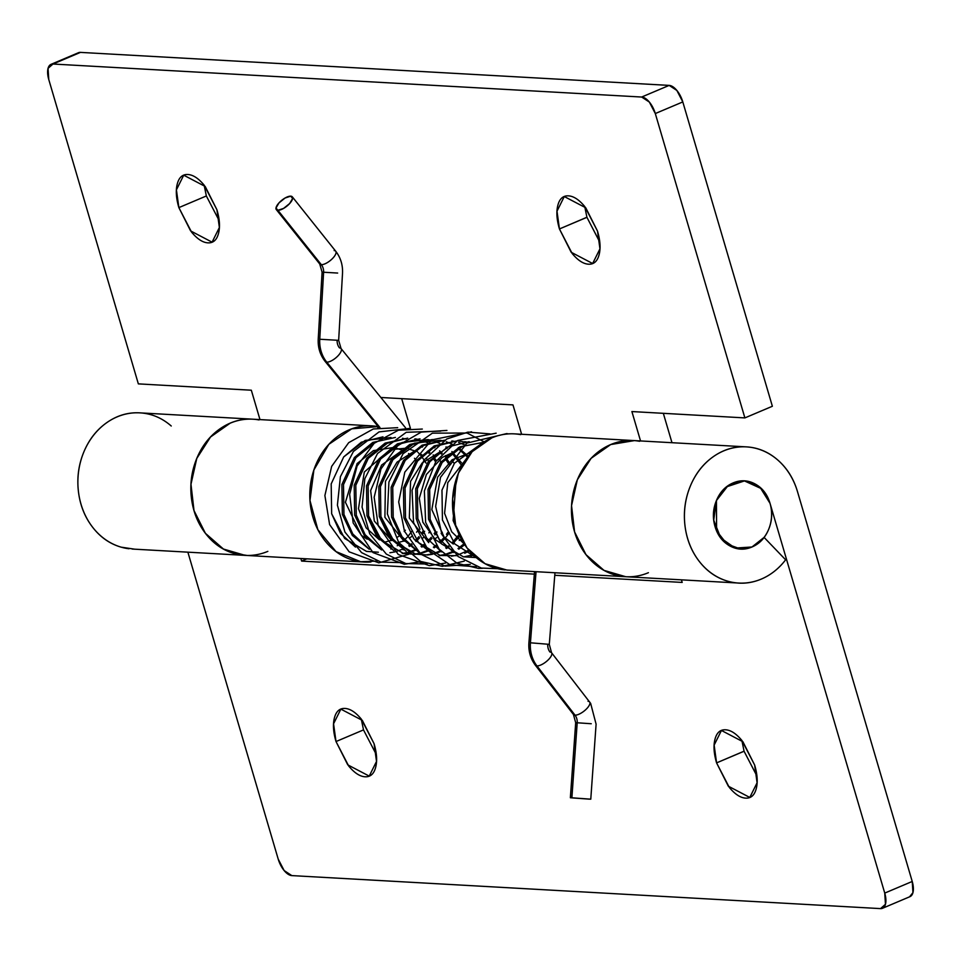 <?xml version="1.0" encoding="UTF-8"?>
<svg xmlns="http://www.w3.org/2000/svg" width="961" height="961" viewBox="0 0 961 961"><rect width="100%" height="100%" fill="white"/><g stroke="black" fill="none" stroke-linecap="round" stroke-linejoin="round"><path stroke-width="1.44" d="M361.288 719.092L363.498 729.904L336.014 741.544L333.563 723.777L340.867 709.122L362.321 720.378L374.069 743.682L361.384 719.2C355.702 712.317 350.236 708.737 344.987 708.437C339.726 708.149 336.23 711.236 334.476 717.699C332.722 724.162 333.239 732.114 336.014 741.544L348.699 766.025C354.381 772.896 359.846 776.488 365.096 776.788C370.357 777.077 373.853 773.989 375.607 767.527C377.361 761.064 376.844 753.112 374.069 743.682L376.52 761.436L369.228 776.104L347.762 764.848L336.014 741.544L363.498 729.904L376.28 754.493M741.868 740.438L744.078 751.25L716.582 762.89L714.143 745.123L721.435 730.468L742.901 741.724L754.649 765.028L741.964 740.547C736.282 733.663 730.816 730.084 725.555 729.783C720.306 729.495 716.798 732.57 715.044 739.045C713.29 745.508 713.807 753.46 716.582 762.89L729.267 787.371C734.949 794.242 740.414 797.834 745.676 798.135C750.925 798.423 754.433 795.336 756.187 788.873C757.929 782.41 757.424 774.458 754.649 765.028L757.088 782.783L749.796 797.45L728.33 786.194L716.582 762.89L744.054 751.19M764.079 537.391L751.97 547.001L740.631 549.007L726.972 544.07L716.606 530.904L716.438 500.549L726.588 486.819L744.451 480.92L761.448 488.693L770.025 503.324L884.745 893.093L885.465 904.277L880.54 908.613L291.832 875.603L284.144 870.558L278.197 859.074L187.875 552.167L278.197 859.074A17.046 8.241 67.1 0 0 291.832 875.603L880.54 908.613A17.046 8.241 67.1 0 0 882.582 908.253A17.046 8.241 67.1 0 0 884.745 893.093L912.229 881.465L797.51 491.696C793.702 478.734 787.119 468.175 777.773 460.019C768.428 451.862 757.881 447.478 746.156 446.865C734.42 446.252 723.477 449.52 713.314 456.667C703.152 463.815 695.488 473.629 690.334 486.122C685.169 498.615 683.367 511.672 684.941 525.295C686.514 538.917 691.187 550.821 698.959 560.996C706.743 571.158 716.305 577.885 727.669 581.177C739.033 584.456 750.277 583.747 761.4 579.039A68.195 58.08 -86.8 0 1 735.525 582.774A68.195 58.08 -86.8 0 1 684.664 509.847A68.195 58.08 -86.8 0 1 746.337 446.877A68.195 58.08 -86.8 0 1 797.51 491.696L912.229 881.465L884.745 893.093L770.025 503.324C772.632 512.177 772.163 520.862 768.644 529.391C765.112 537.92 759.55 543.794 751.97 547.001L735.105 548.07L720.75 537.98L713.735 520.129L716.438 500.549L727.921 485.822L744.343 480.92L760.151 487.491L770.025 503.324C767.419 494.483 762.517 488.068 755.31 484.08C748.102 480.104 740.703 479.719 733.111 482.927A34.103 29.046 -86.8 0 1 748.163 481.413A34.103 29.046 -86.8 0 1 771.527 512.045A34.103 29.046 -86.8 0 1 751.97 547.001C744.379 550.221 736.979 549.836 729.771 545.848C722.564 541.86 717.651 535.445 715.044 526.604C712.449 517.763 712.906 509.066 716.438 500.549C719.957 492.02 725.519 486.146 733.111 482.927A34.103 29.046 -86.8 0 0 713.542 517.895A34.103 29.046 -86.8 0 0 736.919 548.515A34.103 29.046 -86.8 0 0 751.97 547.001A34.103 29.046 -86.8 0 0 764.079 537.391L785.617 559.807A68.195 58.08 -86.8 0 1 761.4 579.039A68.195 58.08 93.2 0 0 785.617 559.807L764.079 537.391M139.789 412.858A68.195 58.08 93.2 0 0 78.129 475.827A68.195 58.08 93.2 0 0 128.99 548.755M267.843 551.362A68.195 58.08 -86.8 0 1 241.968 555.098A68.195 58.08 -86.8 0 1 191.107 482.17A68.195 58.08 -86.8 0 1 252.779 419.188L139.813 412.858M631.473 440.474A68.195 58.08 93.2 0 0 610.691 444.559A68.195 58.08 93.2 0 0 571.771 517.174A68.195 58.08 93.2 0 0 622.884 576.48M909.538 896.841L912.95 892.637L912.229 881.465A17.046 8.241 -112.9 0 1 910.067 896.613M756.763 775.731L744.078 751.25L756.86 775.839M300.853 558.497L301.61 561.08L534.328 574.125L301.61 561.08L306.895 558.834L301.61 561.08L300.853 558.497M554.761 575.279L682.19 582.426L681.433 579.843L682.19 582.426L554.761 575.279M171.238 425.999C161.88 417.843 151.345 413.458 139.609 412.846C127.885 412.233 116.942 415.5 106.779 422.648C96.617 429.795 88.953 439.609 83.787 452.102C78.622 464.595 76.832 477.653 78.406 491.275C79.967 504.897 84.64 516.802 92.424 526.976C100.196 537.139 109.77 543.866 121.134 547.157L134.624 549.175M648.411 572.696A68.195 58.08 -86.8 0 1 624.085 576.6A68.195 58.08 -86.8 0 1 571.843 517.883A68.195 58.08 -86.8 0 1 610.691 444.559L591.099 458.337L577.345 479.779L571.543 505.618L574.582 531.901L585.982 554.653L604.013 570.39L625.767 576.72L604.013 570.39L585.982 554.653L574.582 531.901L571.543 505.618L577.345 479.779L591.099 458.337L610.691 444.559L633.167 440.522M252.599 419.188C240.863 418.576 229.919 421.843 219.757 428.978C209.606 436.126 201.942 445.952 196.777 458.433C191.611 470.926 189.81 483.984 191.383 497.618C192.957 511.24 197.63 523.132 205.402 533.307C213.186 543.482 222.76 550.209 234.112 553.488L247.614 555.518M204.14 185.161L206.351 195.972L178.866 207.612L176.416 189.846L183.719 175.19L205.186 186.446L216.922 209.75L204.237 185.269C198.567 178.386 193.089 174.806 187.839 174.506C182.59 174.217 179.082 177.304 177.329 183.767C175.575 190.23 176.091 198.182 178.866 207.612L191.551 232.094C197.233 238.965 202.699 242.556 207.948 242.857C213.21 243.145 216.718 240.058 218.459 233.595C220.213 227.132 219.709 219.18 216.922 209.75L219.372 227.505L212.081 242.172L190.614 230.916L178.866 207.612L206.351 195.972L219.132 220.562M584.72 206.507L586.931 217.318L559.446 228.958L556.996 211.192L564.287 196.537L585.754 207.792L597.502 231.096L584.817 206.615C579.135 199.732 573.669 196.152 568.407 195.852C563.158 195.564 559.65 198.639 557.909 205.113C556.155 211.576 556.659 219.516 559.446 228.958L572.131 253.44C577.801 260.311 583.267 263.903 588.528 264.203C593.778 264.491 597.286 261.404 599.039 254.941C600.793 248.479 600.277 240.526 597.502 231.096L599.952 248.851L592.649 263.518L571.182 252.262L559.446 228.958L586.907 217.258M252.335 419.164A68.195 58.08 93.2 0 0 230.123 423.212A68.195 58.08 93.2 0 0 191.263 496.537A68.195 58.08 93.2 0 0 243.517 555.254M370.958 561.957A68.195 58.08 -86.8 0 1 362.621 561.945A68.195 58.08 -86.8 0 1 309.935 490.302A68.195 58.08 -86.8 0 1 370.946 425.831A68.195 58.08 -86.8 0 1 377.973 426.612L351.75 428.822L328.83 444.33L313.887 469.965L309.971 500.501L317.875 529.703L336.002 551.602L360.651 561.729L377.241 561.056M513.979 433.843A68.195 58.08 93.2 0 0 491.768 437.892A68.195 58.08 93.2 0 0 452.907 511.216A68.195 58.08 93.2 0 0 505.162 569.933M634.452 440.594L610.691 444.559A68.195 58.08 -86.8 0 1 632.903 440.51A68.195 58.08 -86.8 0 1 639.618 441.291M78.418 52.747A17.046 8.241 -112.9 0 1 80.46 52.387L52.975 64.027L80.46 52.387L669.168 85.397L641.672 97.037L52.975 64.027A17.046 8.241 67.1 0 0 50.933 64.387A17.046 8.241 67.1 0 0 48.771 79.535L138.348 383.883L251.326 390.214L259.975 419.597L251.326 390.214L138.348 383.883L48.771 79.535L48.05 68.363L52.975 64.027L641.672 97.037L649.36 102.082L655.306 113.554L744.883 417.903L772.368 406.263L682.803 101.926L676.856 90.442L669.168 85.397L80.46 52.387L77.961 52.939M410.419 428.33L401.686 398.647L410.419 428.33M671.979 442.709L663.33 413.326L671.979 442.709M599.616 241.8L586.931 217.318L599.712 241.908M744.883 417.903L631.894 411.56L640.543 440.943L631.894 411.56L744.883 417.903L772.368 406.263L682.803 101.926L655.306 113.554L744.883 417.903M521.619 434.276L512.97 404.893L380.856 397.482L512.97 404.893L521.619 434.276M377.781 427.909L377.973 426.612L377.781 427.909M364.087 562.041L245.163 555.374L223.445 549.043L205.402 533.307L194.002 510.555L190.975 484.272L196.777 458.433L210.519 437.003L230.123 423.212A68.195 58.08 -86.8 0 1 259.05 419.945M506.843 570.053L485.089 563.723L467.046 547.986L455.646 525.235L452.619 498.939L458.421 473.112L472.163 451.67L491.768 437.892A68.195 58.08 -86.8 0 1 520.694 434.624M641.672 97.037A17.046 8.241 67.1 0 1 655.306 113.554L682.803 101.926A17.046 8.241 -112.9 0 0 669.168 85.397L641.672 97.037M337.659 273.056L323.605 272.239L337.659 273.056M334.152 250.557A10.235 3.88 141.4 0 1 335.978 251.686A10.235 3.88 141.4 0 1 333.083 257.92A10.235 3.88 141.4 0 1 321.322 264.671A10.235 8.709 -86.8 0 1 323.605 272.239L319.749 339.245L338.548 340.338L319.749 339.245A30.692 26.139 93.2 0 0 326.764 362.153A30.692 26.139 -86.8 0 1 319.749 339.245L323.605 272.239A10.235 8.709 93.2 0 0 321.322 264.671A10.235 3.88 -38.6 0 0 333.083 257.92A10.235 3.88 -38.6 0 0 335.978 251.686M324.938 361.036A10.235 3.916 -39.1 0 0 326.764 362.153L379.967 427.537L326.764 362.153A10.235 3.916 140.9 0 1 324.938 361.036M337.143 340.254A10.235 8.709 93.2 0 0 339.485 347.894A10.235 3.916 140.9 0 1 341.311 349.011A10.235 3.916 140.9 0 1 338.476 355.318A10.235 3.916 140.9 0 1 326.764 362.153A10.235 3.916 -39.1 0 0 338.476 355.318A10.235 3.916 -39.1 0 0 341.311 349.011M575.026 715.164A10.235 3.82 142.3 0 1 573.2 714.035A10.235 3.82 -37.7 0 0 575.026 715.164A10.235 3.82 -37.7 0 0 586.883 708.521A10.235 3.82 -37.7 0 0 589.862 702.407A10.235 3.82 142.3 0 1 586.883 708.521A10.235 3.82 142.3 0 1 575.026 715.164L536.947 665.913A10.235 3.82 -37.7 0 0 548.803 659.27A10.235 3.82 -37.7 0 0 551.782 653.168A10.235 3.82 142.3 0 1 548.803 659.27A10.235 3.82 142.3 0 1 536.947 665.913L575.026 715.164A10.235 8.709 -86.8 0 1 577.201 722.768A10.235 8.709 93.2 0 0 575.026 715.164M549.199 644.338L530.424 642.801A30.692 26.139 93.2 0 0 536.947 665.913A30.692 26.139 -86.8 0 1 530.424 642.801L549.199 644.338M290.727 196.164A10.235 3.88 141.4 0 1 292.552 197.281A10.235 3.88 141.4 0 1 289.669 203.528A10.235 3.88 141.4 0 1 277.897 210.279L321.322 264.671A10.235 3.88 141.4 0 1 319.496 263.554A10.235 3.88 -38.6 0 0 321.322 264.671L277.897 210.279L283.567 208.429L289.669 203.528L292.637 198.446L290.727 196.164L285.069 198.014L278.966 202.927L275.999 208.008L277.897 210.279A10.235 3.88 141.4 0 1 276.071 209.162A10.235 3.88 141.4 0 1 280.828 201.077A10.235 3.88 141.4 0 1 290.727 196.164M571.879 797.81L590.498 799.156L570.642 797.786L571.879 797.81L577.201 722.768L591.243 723.741L577.201 722.768L571.879 797.81L590.667 799.18M547.782 644.326A10.235 8.709 93.2 0 0 549.956 652.026A10.235 3.82 142.3 0 1 551.782 653.168M536.046 571.687L530.424 642.801L536.046 571.687M412.341 530.604L408.233 536.07M407.308 537.127L403.5 540.947M399.788 543.986L397.229 545.74M391.908 548.647L390.863 549.103M355.474 547.085L340.494 533.295L331.653 513.763L331.185 483.912L343.69 456.931L361.324 442.216L383.007 436.823M409.83 445.363L410.539 445.856M415.741 450.132L417.53 451.874M421.567 456.499L424.077 459.971M424.654 531.289L422.588 534.22M419.621 537.824L415.993 541.475M412.089 544.671L409.53 546.437M404.221 549.332L403.176 549.8M367.775 547.77L352.795 533.98L343.954 514.459L343.497 484.608L356.002 457.616L375.991 441.76L356.002 457.616L343.497 484.608L343.954 514.459L352.795 533.98L367.775 547.77M422.143 446.048L422.852 446.553M428.053 450.817L429.831 452.571M433.879 457.184L436.39 460.655M436.955 531.986L434.889 534.905M431.921 538.508L428.294 542.172M424.402 545.367L421.843 547.121M416.533 550.016L409.194 552.587M407.86 552.899L402.983 553.608M388.304 442.456L368.315 458.313L355.81 485.293L356.267 515.144L365.108 534.676L380.088 548.467L365.108 534.676L356.267 515.144L355.81 485.293L368.315 458.313L385.938 443.598L407.632 438.204M415.584 438.889L418.828 439.585M421.663 440.39L427.549 442.733M433.675 446.216L435.153 447.237M439.597 450.805L442.144 453.256M445.436 456.931L450.637 464.439M449.267 532.67L447.201 535.601M444.234 539.205L440.606 542.857M436.714 546.052L434.156 547.806M428.846 550.713L421.507 553.284M420.161 553.584L415.284 554.305L403.428 553.452L381.601 540.538L368.58 515.841L368.111 485.99L380.616 458.998L402.142 442.48L427.897 439.573L431.129 440.27M392.388 549.151L377.409 535.361L368.58 515.841L368.111 485.99L380.616 458.998L398.25 444.282L419.933 438.889M433.976 441.087L439.85 443.417M445.988 446.901L447.466 447.922M451.898 451.502L461.52 462.806M459.742 535.986L452.739 543.71M449.015 546.749L446.457 548.503M441.147 551.398L433.819 553.968M432.474 554.281L427.597 554.99L415.741 554.149L393.914 541.223L380.892 516.525L380.424 486.674L392.929 459.694L414.455 443.165L440.21 440.27L443.441 440.967M404.713 549.848L389.722 536.058L380.892 516.525L380.424 486.674L392.929 459.694L410.551 444.979L432.246 439.585M446.288 441.772L452.163 444.114M458.289 447.598L468.235 456.211M464.704 544.707L458.769 549.187M453.46 552.095L446.12 554.665M444.787 554.965L439.91 555.686M417.014 550.533L402.034 536.743L393.193 517.21L392.737 487.371L405.242 460.379L422.864 445.664L444.559 440.27M452.511 440.955L455.754 441.652M458.589 442.468L464.475 444.799M469.412 550.893L464.716 553.248M457.1 555.662L440.354 555.53L418.528 542.605L405.506 517.907L405.049 488.056L417.542 461.076L435.177 446.36L456.871 440.955M464.824 441.652L468.055 442.336M473.545 555.242L470.746 556.047M441.64 551.914L426.66 538.124L417.819 518.592L417.35 488.753L429.855 461.76L447.478 447.045L469.172 441.652M453.952 552.611L438.961 538.821L430.12 519.288L429.663 489.437L442.168 462.457L462.157 446.589M475.719 557.212L454.841 543.998L442.432 519.973L441.976 490.122L454.481 463.142L478.854 445.544M457.472 538.833L459.514 536.286M457.736 457.628L456.992 456.715M440.426 543.013L441.459 542.064M445.159 538.148L448.078 534.4M426.011 463.058L424.582 460.739M420.81 455.55L418.263 452.643M390.971 437.507L365.216 440.402L343.69 456.931L331.185 483.912L331.653 513.763L344.675 538.46L366.501 551.386L378.358 552.227M423.044 531.205L421.855 532.935M418.984 536.622L415.236 540.599M411.488 543.83L408.761 545.8M403.68 548.731L396.1 551.602M395.139 551.842L389.878 552.755M369.264 549.272L352.327 535.433L342.356 514.363L341.888 484.512L354.393 457.532L372.832 442.408L395.415 437.447M402.467 438.252L406.143 439.129M421.314 446.505L422.179 447.153M427.213 451.454L429.111 453.4M433.027 458.085L435.609 461.833M435.357 531.889L434.156 533.619M431.285 537.307L427.549 541.283M423.789 544.527L421.074 546.485M415.981 549.428L408.413 552.287M407.452 552.539L402.178 553.44M381.577 549.968L364.639 536.13L354.657 515.06L354.201 485.209L366.706 458.217L385.145 443.093L407.728 438.144M414.78 438.949L418.455 439.814M433.615 447.201L434.492 447.838M439.525 452.15L441.423 454.085M445.327 458.769L449.027 464.355M447.658 532.586L446.469 534.316M443.598 538.004L439.85 541.98M436.102 545.211L433.387 547.181M428.294 550.112L420.714 552.983M419.765 553.224L414.491 554.137M393.878 550.653L376.94 536.815L366.97 515.745L366.513 485.894L379.018 458.914L397.458 443.79L420.041 438.829M427.092 439.633L430.756 440.51M445.928 447.886L446.805 448.535M451.826 452.835L461.34 465.04M459.082 534.58L452.163 542.665M448.415 545.896L445.688 547.866M440.606 550.809L433.027 553.668M432.078 553.92L426.804 554.821M406.203 551.35L389.253 537.511L379.283 516.429L378.826 486.59L391.319 459.598L409.758 444.475L432.342 439.513M439.393 440.33L443.069 441.195M458.241 448.583L467.526 457.136M464.067 543.746L458.001 548.551M452.919 551.494L445.339 554.365M444.39 554.605L439.105 555.518M418.503 552.034L401.566 538.196L391.595 517.126L391.127 487.275L403.632 460.295L422.071 445.171L444.655 440.21M451.706 441.015L455.382 441.892M468.824 550.197L457.64 555.05M456.691 555.29L451.418 556.203M430.816 552.731L413.867 538.881L403.896 517.811L403.44 487.972L415.945 460.98L434.384 445.856L456.968 440.895M458.697 440.991L467.683 442.577M473.052 554.773L463.731 556.899M419.993 529.247L416.209 518.508L415.753 488.656L428.246 461.676L451.838 444.354M476.151 557.572L463.37 556.815L441.543 543.902L428.522 519.192L428.053 489.353L440.558 462.361L459.826 446.841L483.287 442.372M461.448 539.349L453.136 520.574L456.115 479.455M535.121 664.784A10.235 3.82 -37.7 0 0 536.947 665.913A10.235 3.82 142.3 0 1 535.121 664.784M588.036 701.278A10.235 3.82 142.3 0 1 589.862 702.407M575.795 722.732L577.201 722.864M589.249 799.144L570.462 797.762M322.187 272.167L323.605 272.251M341.744 708.737L340.867 709.122M722.324 730.084L721.435 730.468M132.174 549.043L243.169 555.266M506.807 570.053L736.727 582.943M746.361 446.877L514.447 433.867M882.474 908.301L909.959 896.661M751.022 796.933L749.796 797.45M370.441 775.587L369.228 776.104M184.608 174.806L183.719 175.19M565.176 196.152L564.287 196.537M370.502 425.795L252.803 419.188M51.041 64.339L78.526 52.699M593.874 263.002L592.649 263.518M213.294 241.655L212.081 242.172M405.518 427.777L341.059 348.567L338.656 340.338L342.512 273.344C342.921 265.044 340.662 257.68 335.725 251.229L292.312 196.837M379.054 427.681L325.19 361.48C320.133 355.005 317.815 347.57 318.223 339.161L322.091 272.167L319.737 263.999L276.324 209.606M534.532 571.603L528.91 642.753C528.322 651.138 530.472 658.633 535.361 665.228L573.441 714.479L575.687 722.708L570.366 797.75M554.965 572.756L549.296 644.375L551.542 652.711L590.643 703.368L596.096 724.162L590.775 799.192M405.398 530.208L404.209 531.517M399.692 535.577L397.71 537.007M391.523 540.274L385.097 542.064M367.174 539.181L361.372 535.421L345.431 502.291L357.084 463.562L373.409 450.613L392.713 447.61M396.533 448.294L402.407 450.216M408.569 453.532L410.323 454.745M414.479 458.253L417.374 461.292M417.711 530.904L416.509 532.202M412.005 536.274L410.023 537.692M403.836 540.971L397.41 542.749M379.475 539.878L366.129 527.853L358.465 508.741L364.303 472.031L389.938 449.712L405.025 448.294M408.845 448.979L414.72 450.913M420.882 454.217L422.624 455.442M426.792 458.938L429.687 461.977M430.011 531.589L428.822 532.899M424.306 536.959L422.335 538.376M391.788 540.562L374.31 521.066L370.634 490.566L381.601 465.064L402.13 450.433M433.183 454.913L434.937 456.127M439.093 459.634L442 462.673M442.324 532.286L441.135 533.583M436.618 537.655L434.636 539.073M404.1 541.259L384.905 517.294L385.457 481.305L397.073 462.109L414.443 451.129M445.496 455.598L447.249 456.823M451.406 460.319L454.301 463.358M461.268 539.013L459.262 540.454M428.714 542.641L409.314 518.039L410.563 481.353L422.155 463.01L439.057 452.511M441.027 543.325L435.441 539.734L422.888 522.267L419.296 498.303L426.396 474.482L442.276 457.436L451.37 453.196M453.328 544.022L444.114 537.103L431.837 509.594L437.639 477.149L452.235 459.706L471.563 452.307M464.175 543.914L451.694 531.781L444.583 513.294L447.79 482.638L465.785 459.526M508.549 433.891L506.675 433.603L466.866 443.117L440.486 477.365L435.645 506.399L441.916 534.508L458.073 556.515L481.353 568.083L497.666 568.684M496.164 433.183L457.688 440.474L435.777 461.58L424.378 490.951L425.627 522.352L439.177 549.187L457.028 563.266L478.53 568.407L482.41 568.299M489.954 433.879L467.983 432.114L446.757 438.997L423.909 460.223L412.065 490.29L413.542 522.508L427.933 549.716L450.156 564.876L476.32 566.774M471.551 431.801L431.729 439.898L404.809 472.127L398.695 501.954L404.473 531.253L420.918 554.257L445.039 566.137L470.265 564.407M484.14 441.844L467.07 433.027L432.39 433.159L403.031 453.748L388.905 482.074L387.379 513.931L398.695 542.472L420.51 561.404L442.396 566.341L464.271 561.116M446.937 430.432L421.23 432.114L397.506 445.82L380.976 468.968L374.165 497.281L378.238 525.703L398.274 554.509L429.351 565.645L445.652 563.026M440.715 431.117L406.251 432.294L377.517 453.508L364.82 478.734L362.069 507.108L369.697 533.775L386.358 554.125L405.794 563.554L427.08 564.011M422.311 429.05L398.395 430.216L374.237 443.237L357.096 466.001L349.648 494.266L353.155 522.94L372.952 552.563L404.293 564.263L421.038 561.644M410.011 428.354L379.042 431.909L353.396 451.502L340.398 476.692L337.407 505.174L344.903 532.034L361.54 552.587L381.049 562.149L402.467 562.629M397.698 427.669L373.264 428.978L348.699 442.661L331.653 466.385L324.89 495.528L329.611 524.598L349.155 551.83L378.814 562.858L408.641 554.293"/></g></svg>
